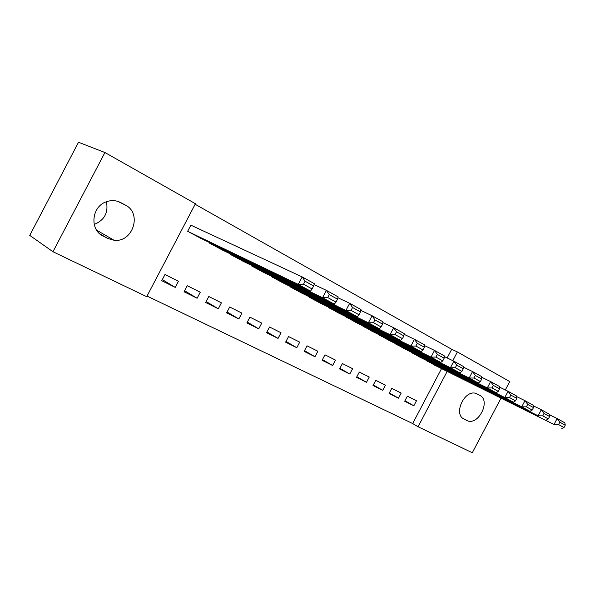 <?xml version="1.0" encoding="UTF-8"?>
<svg xmlns="http://www.w3.org/2000/svg" width="595" height="595" viewBox="0 0 595 595"><rect width="100%" height="100%" fill="white"/><g stroke="black" fill="none" stroke-linecap="round" stroke-linejoin="round"><path stroke-width="0.89" d="M147.032 296.065L412.67 423.551L418.062 426.756L447.143 371.421M146.712 296.674L52.962 251.73L104.928 152.521L195.435 203.728L146.712 296.674M104.928 152.521L78.518 142.25L29.75 235.382L52.962 251.73M500.923 398.308L472.296 452.75L418.062 426.756M197.109 298.251L200.262 292.227L187.246 285.697L184.063 291.773L197.109 298.251L184.599 290.754M209.812 242.663L209.559 243.139L222.389 250.034M238.833 318.957L241.897 313.119L229.677 306.99L226.591 312.881L238.833 318.957L227.059 311.988M251.521 265.363L251.298 265.772L263.34 272.25M278.051 338.414L281.019 332.754L269.535 326.99L266.538 332.702L278.051 338.414L266.954 331.913M290.695 286.671L290.501 287.028L301.821 293.119M314.978 356.732L317.856 351.243L307.035 345.814L304.127 351.355L314.978 356.732L304.499 350.656M327.562 306.715L338.057 312.769M349.8 374.017L352.604 368.684L342.393 363.552L339.567 368.937L349.8 374.017L339.894 368.312M362.318 325.599L372.232 331.303M382.704 390.342L385.434 385.158L375.78 380.309L373.028 385.538L382.704 390.342L373.325 384.972M395.147 343.434L404.518 348.819M413.845 405.79L416.493 400.74L407.352 396.158L404.682 401.246L413.845 405.79L404.95 400.732M426.191 360.302L435.071 365.382M412.67 423.551L441.542 368.617M447.157 357.93L451.702 349.28L195.16 204.256M419.996 357.238L410.885 351.987M398.486 398.174L401.171 393.057L391.778 388.342L389.071 393.496L398.486 398.174L389.353 392.96M378.963 334.643L388.602 340.184M366.483 382.295L369.25 377.037L359.321 372.054L356.531 377.356L366.483 382.295L356.844 376.761M345.197 316.295L355.394 322.17M332.642 365.501L335.483 360.087L324.974 354.813L322.103 360.272L332.642 365.501L322.453 359.611M309.407 296.838L309.229 297.18L320.207 303.093M296.786 347.711L299.716 342.14L288.568 336.547L285.615 342.162L296.786 347.711L286.002 341.426M271.409 276.177L271.208 276.563L282.878 282.841M258.743 328.834L261.755 323.092L249.915 317.15L246.873 322.944L258.743 328.834L247.312 322.111M230.994 254.199L230.763 254.638L243.191 261.317M218.298 308.768L221.407 302.84L208.8 296.511L205.662 302.498L218.298 308.768L206.167 301.546M192.014 225.698L190.906 225.089L187.663 231.269L200.917 238.387M175.22 287.392L178.433 281.271L164.986 274.526L161.743 280.706L175.22 287.392L162.323 279.605M103.292 236.2C89.354 230.034 91.437 206.383 106.527 201.698C111.54 199.994 116.315 200.314 120.867 202.657L125.307 205.037C142.428 213.248 132.856 242.812 114.032 240.254L107.792 238.476L101.507 235.151M451.702 349.28L457.384 351.942L509.729 381.559L505.319 389.941M479.808 395.355C491.135 400.688 478.328 426.087 467.082 420.613L464.115 419.125C452.728 414.224 464.896 388.714 476.312 393.578L479.808 395.355L476.305 393.57M452.802 360.659L457.384 351.942M106.401 201.742C108.528 212.646 104.46 220.202 94.181 224.434M426.823 360.942L554.012 424.48L434.32 365.01M558.579 424.562L554.012 424.48L557.136 418.538L564.863 422.829L565.25 425.18L559.836 422.182L558.579 424.562L564.001 427.545L565.25 425.18M549.364 414.715L557.136 418.538L559.836 422.182M561.762 428.727L564.001 427.545M411.532 352.649L538.133 415.786L419.23 356.829M542.752 415.853L538.133 415.786L541.309 409.747L549.289 414.172L549.616 416.53L544.023 413.436L542.752 415.853L548.352 418.932L549.616 416.53M533.269 405.805L541.309 409.747L544.023 413.436M546.136 420.167L548.352 418.932M395.809 344.126L521.741 406.802L530.004 411.331L403.722 348.417M526.404 406.861L521.741 406.802L524.969 400.666L533.202 405.24L533.477 407.597L527.698 404.399L526.404 406.861L532.19 410.044L533.477 407.597M516.646 396.597L524.969 400.666L527.698 404.399M530.004 411.331L532.19 410.044M379.64 335.364L504.798 397.527L513.336 402.205L387.784 339.775M509.513 397.572L504.798 397.527L508.078 391.287L516.594 396.01L516.795 398.367L510.83 395.065L509.513 397.572L515.493 400.859L516.795 398.367M499.458 387.085L508.078 391.287L510.83 395.065M513.336 402.205L515.493 400.859M363.017 326.343L487.283 387.933L496.111 392.767L371.384 330.887M492.05 387.962L487.283 387.933L490.622 381.588L499.421 386.475L499.562 388.832L493.389 385.419L492.05 387.962L498.231 391.361L499.562 388.832M481.682 377.245L490.622 381.588L493.389 385.419M496.111 392.767L498.231 391.361M345.903 317.068L469.172 378.011L478.306 383.016L354.523 321.739M473.984 378.026L469.172 378.011L472.564 371.555L481.667 376.613L481.734 378.97L475.346 375.438L473.984 378.026L480.381 381.536L481.734 378.97M463.297 367.07L472.564 371.555L475.346 375.438M478.306 383.016L480.381 381.536M328.291 307.518L450.422 367.74L459.876 372.924L337.164 312.33M455.287 367.732L450.422 367.74L453.873 361.172L463.297 366.408L463.282 368.759L456.67 365.099L455.287 367.732L461.906 371.377L463.282 368.759M444.249 356.531L453.873 361.172L456.67 365.099M459.876 372.924L461.906 371.377M310.144 297.679L431.003 357.112L440.798 362.474L319.284 302.632M435.927 357.082L431.003 357.112L434.521 350.418L444.279 355.847L444.182 358.19L437.332 354.404L435.927 357.082L442.777 360.853L444.182 358.19M424.518 345.613L434.521 350.418L437.332 354.404M440.798 362.474L442.777 360.853M291.453 287.549L410.885 346.089L421.037 351.645L300.869 292.651M415.86 346.045L410.885 346.089L414.462 339.284L424.577 344.899L424.384 347.242L417.288 343.315L415.86 346.045L422.963 349.949L424.384 347.242M404.065 334.301L414.462 339.284L417.288 343.315M421.037 351.645L422.963 349.949M272.183 277.099L390.022 334.665L400.547 340.429L281.896 282.357M395.05 334.591L390.022 334.665L393.667 327.726L404.161 333.557L403.871 335.885L396.508 331.817L395.05 334.591L402.421 338.644L403.871 335.885M382.845 322.572L393.667 327.726L396.508 331.817M400.547 340.429L402.421 338.644M252.31 266.322L368.372 322.802L379.298 328.79L262.328 271.751M373.452 322.713L368.372 322.802L372.083 315.744L382.972 321.791L382.578 324.111L374.939 319.879L373.452 322.713L381.105 326.923L382.578 324.111M360.808 310.397L372.083 315.744L374.939 319.879M379.298 328.79L381.105 326.923M231.805 255.203L345.896 310.493L357.245 316.711L242.143 260.803M351.028 310.374L345.896 310.493L349.682 303.294L360.987 309.579L360.481 311.877L352.545 307.489L351.028 310.374L358.978 314.748L360.481 311.877M337.915 297.753L349.682 303.294L352.545 307.489M357.245 316.711L358.978 314.748M210.637 243.727L322.542 297.701L334.33 304.164L221.31 249.513M327.726 297.56L322.542 297.701L326.395 290.36L338.153 296.89L337.521 299.173L329.273 294.614L327.726 297.56L335.989 302.096L337.521 299.173M314.108 284.611L326.395 290.36L329.273 294.614M334.33 304.164L335.989 302.096M188.771 231.871L298.259 284.403L310.523 291.119L199.794 237.844M303.495 284.224L298.259 284.403L302.186 276.913L314.413 283.703L313.654 285.972L305.071 281.219L303.495 284.224L312.085 288.947L313.654 285.972M190.861 225.163L302.186 276.913L305.071 281.219M310.523 291.119L312.085 288.947M466.636 420.405L462.91 418.352M464.115 419.125L463.698 418.895M120.867 202.657L119.662 202.069M107.792 238.476L99.663 233.723M125.307 205.037L117.788 201.37M467.082 420.613L462.769 418.24M114.032 240.254L96.583 230.131"/></g></svg>
